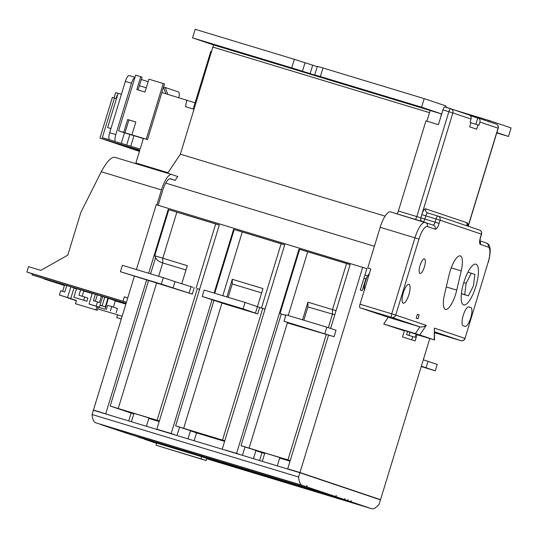 <?xml version="1.0" encoding="UTF-8"?>
<svg xmlns="http://www.w3.org/2000/svg" width="538" height="538" viewBox="0 0 538 538"><rect width="100%" height="100%" fill="white"/><g stroke="black" fill="none" stroke-linecap="round" stroke-linejoin="round"><path stroke-width="0.81" d="M234.662 51.002L221.898 46.9L234.662 51.002M400.279 101.131L387.508 97.028L400.279 101.131M317.252 66.658L294.36 59.321L291.737 67.882L302.457 71.218L305.073 62.65M320.366 76.551L421.57 107.183L424.193 98.622L322.982 67.99L320.366 76.551L314.723 74.93L322.625 77.6L302.457 71.218M463.231 315.382A9.852 2.946 106.8 0 0 463.144 325.746L465.047 326.384A9.852 2.946 106.8 0 0 465.074 326.391A9.852 2.946 106.8 0 0 470.73 317.864A9.852 2.946 106.8 0 0 470.804 307.548L468.901 306.909A9.852 2.946 106.8 0 0 468.88 306.895A9.852 2.946 106.8 0 0 463.231 315.382M408.887 294.71A9.852 2.946 106.8 0 0 408.947 284.34A9.852 2.946 106.8 0 0 403.305 292.827A9.852 2.946 106.8 0 0 403.244 303.197A9.852 2.946 106.8 0 0 408.887 294.71M424.395 266.875A7.613 2.273 106.8 0 0 424.442 258.865A7.613 2.273 106.8 0 0 420.077 265.422A7.613 2.273 106.8 0 0 420.03 273.439A7.613 2.273 106.8 0 0 424.395 266.875M144.675 279.195L155.771 282.665L144.675 279.195M226.458 303.95L237.561 307.42L226.458 303.95M308.24 328.705L319.343 332.181L308.24 328.705M131.413 421.738L133.962 413.392L139.234 414.933L148.952 417.972L146.41 426.278M262.268 461.342L264.817 453.003L270.089 454.543L279.807 457.582L277.265 465.881M300.002 486.991L287.514 483.084L300.002 486.991M306.794 485.693L306.465 486.755L161.38 442.761M335.974 495.525L336.297 495.626L335.651 496.587L129.14 434.079L100.276 424.354L306.788 486.863L307.111 485.794M475.821 286.566A21.264 6.355 106.8 0 0 475.955 264.185A21.264 6.355 106.8 0 0 463.769 282.511A21.264 6.355 106.8 0 0 463.635 304.891A21.264 6.355 106.8 0 0 475.821 286.566M450.044 271.327A17.909 5.353 106.8 0 0 449.008 275.18L444.529 294.387A17.909 5.353 106.8 0 0 445.457 309.39A17.909 5.353 106.8 0 0 456.755 290.116L461.227 270.903A17.909 5.353 106.8 0 0 460.306 255.9A17.909 5.353 106.8 0 0 450.044 271.327M369.431 273.459A10.074 3.013 106.8 0 0 367.165 276.888A10.074 3.013 106.8 0 0 365.416 281.361A10.074 3.013 106.8 0 0 364.3 290.238M169.786 178.777L175.139 180.398L177.722 176.545L171.756 174.541A17.909 5.353 106.8 0 0 171.709 174.52A17.909 5.353 106.8 0 0 161.447 189.954L101.278 171.743L80.882 212.342L67.795 255.153L40.801 270.372L28.534 266.66L26.9 272.013L32.293 273.829L31.964 274.898L126.067 303.385M101.278 171.743C106.517 162.052 110.929 157.21 114.507 157.21L171.662 174.507M171.709 174.52L114.507 157.21M175.139 180.398L170.445 178.818A13.43 4.015 106.8 0 0 170.411 178.804A13.43 4.015 106.8 0 0 162.718 190.378L158.152 205.308M107.936 298.166L105.287 306.848L100.014 305.147M104.735 297.198L102.112 305.779M125.993 303.634L102.637 296.566M92.28 293.425L74.015 287.897M113.404 307.117L115.334 300.823L109.765 298.724M83.767 291.004L92.233 293.566L83.767 291.024M99.981 305.248L105.287 306.848M82.173 296.236L83.814 290.863M83.713 300.211L84.695 297.003L87.862 298.072L86.88 301.28L73.894 297.238L86.88 301.28M76.524 288.657L73.894 297.238M84.695 297.003L78.965 295.268L80.613 289.895M127.741 297.904L124.305 296.821L127.755 297.864M31.964 274.898L64.553 285.039M64.513 285.174L44.338 278.919M73.962 288.059L76.47 288.819L73.968 288.038M97.19 310.332L75.475 303.721L97.19 310.332L98.172 307.124L96.901 306.694L105.078 309.168L108.353 298.469M98.172 307.124L105.078 309.168M134.345 276.303L93.464 410.017L100.29 412.316M363.896 278.314L365.82 278.899L362.222 290.668L360.319 290.029L366.862 268.623L156.228 204.722L136.41 269.545M97.506 301.899L99.409 302.538L101.373 296.115L92.314 293.311L89.046 304.01L96.201 306.176L97.506 301.899L93.417 300.661L95.381 294.239M95.34 301.24L97.284 294.878M92.294 293.378L78.461 289.061L92.314 293.311M90.249 304.421L99.369 307.245L102.644 296.546L101.373 296.115M70.848 286.808L66.759 285.57L64.795 291.993L60.707 290.755L59.395 295.039L70.747 298.583L74.022 287.877L70.848 286.808L67.573 297.514L59.395 295.039M66.739 285.631L64.573 284.979L62.623 291.34M125.852 304.091L115.307 300.897M64.412 285.496L44.338 279.067M125.946 303.775L109.765 298.872M165.731 183.115L374.394 246.276M167.614 173.283L180.385 154.184L385.087 216.148M180.385 154.184L213.512 44.923L192.577 37.868L291.737 67.882M294.36 59.321L195.193 29.308L192.577 37.868M426.91 121.178L430.178 110.505L441.685 113.989M367.757 267.978L370.823 268.906L360.023 304.226L391.718 313.822L414.953 237.83L380.191 227.305L367.757 267.978L370.816 268.939M380.191 227.305A17.909 5.353 -73.2 0 1 390.454 211.878A17.909 5.353 -73.2 0 1 390.501 211.891L425.168 222.382M396.856 213.815A3.356 1.002 106.8 0 0 398.396 211.01L416.802 216.579L448.867 111.689L442.942 109.893L438.423 124.661L425.955 120.889L398.396 211.01M468.948 114.91A3.356 3.201 108.6 0 1 471.032 119.053L452.888 112.933A3.356 3.201 -71.4 0 0 450.804 108.797A3.356 1.002 106.8 0 0 450.79 108.797L444.865 107.001A3.356 1.002 106.8 0 0 444.865 107.001L450.783 108.79M444.865 107.001A3.356 1.002 106.8 0 0 442.942 109.893M496.756 132.92L508.484 136.47L496.87 132.556M424.193 98.622L446.015 105.979L445.686 107.049L488.948 121.628L489.277 120.552L511.1 127.909L508.484 136.47M365.82 278.899L367.165 276.888M362.74 267.231L299.975 472.525L380.541 499.674L429.795 338.557M470.938 122.785L477.979 124.93L476.668 129.214L469.694 126.86L470.999 122.583L470.051 122.261L471.032 119.053M468.073 226.216L498.053 128.158L479.909 122.045L478.928 125.253L477.979 124.93M479.909 122.045A3.356 3.201 -71.4 0 0 477.825 117.903L475.874 124.291M441.691 113.969L421.57 107.183M471.012 116.961L471.328 115.926L477.771 118.091M213.512 44.923L430.178 110.505M212.853 47.062L429.519 112.65L213.109 47.149M454.832 110.129L489.277 120.552M299.908 472.741L93.404 410.232L92.092 414.509L298.597 477.018L299.908 472.741L380.474 499.883L379.162 504.167A33.578 10.034 -73.2 0 1 371.583 508.692A33.578 10.034 -73.2 0 1 371.489 508.666L351.193 501.826L351.2 500.649L350.877 501.719L348.019 500.757L348.032 499.58L347.703 500.649L344.845 499.688L344.858 498.511L344.528 499.58L335.968 496.695L336.297 495.626M351.193 501.826L144.688 439.317L156.592 443.325M348.019 500.757L144.366 439.21L350.877 501.719M138.347 437.165L347.703 500.649M129.463 434.173L344.528 499.58M92.092 414.509A33.578 10.034 -73.2 0 0 95.838 422.855L161.36 442.828M93.464 410.017L112.556 416.029M128.723 420.924L131.124 413.076L110.189 406.022L148.495 280.742M150.6 273.842L155.61 257.467L154.736 255.745L187.305 265.671L181.783 283.734M154.736 255.745L168.804 209.719L168.172 209.511L219.289 224.978L156.847 429.203L171.165 433.534L212.053 299.794M105.737 413.729L146.578 280.137M148.676 273.264L168.172 209.511M131.124 413.076L133.814 413.89M148.811 418.43L159.181 421.57M306.465 486.755L302.343 485.363A33.578 10.034 -73.2 0 1 298.597 477.018M335.651 496.587L306.788 486.863M225.415 450.192L236.592 453.339L299.027 249.114L350.144 264.588L330.614 328.462M214.111 293.062L233.6 229.309L284.716 244.783L222.275 449.008M236.592 453.339L239.726 454.523M242.436 455.343L244.998 446.964L241.044 445.632L281.293 313.977L280.029 313.553L299.659 249.329L299.027 249.114M328.55 335.201L287.702 468.813L299.975 472.525M171.165 433.534L174.299 434.717M188.011 438.867L190.526 430.642L179.571 427.159L177.009 435.538M179.571 427.159L175.617 425.827L213.956 300.439M214.749 293.257L234.232 229.524L233.6 229.309M294.528 471.106L287.702 468.813M159.988 430.387L156.847 429.203M201.649 456.688L156.672 443.077L156.013 445.215L206.074 460.541L206.726 458.403L201.649 456.688L200.997 458.833L156.013 445.215M129.463 434.186L335.968 496.695M138.34 437.179L344.845 499.688M221.959 303.035L183.653 428.322L222.503 440.084L262.752 308.429L265.046 309.121M257.722 313.923L225.005 304.024L202.207 296.478L243.095 308.859L257.722 313.923L259.686 307.501L262.752 308.429M159.369 420.965L157.076 420.279L197.325 288.624L199.618 289.316M156.524 283.257L118.226 408.517L157.076 420.279M118.226 408.517L110.189 406.022M244.998 446.964L255.954 450.447L253.438 458.672M259.578 460.528L261.979 452.687L255.893 450.636M261.979 452.687L264.669 453.5M279.666 458.04L290.036 461.18M290.224 460.575L287.931 459.889L326.243 334.575M287.4 322.8L249.081 448.127L287.931 459.889M249.081 448.127L241.044 445.632M194.151 440.723L196.552 432.882L190.465 430.83M196.552 432.882L224.608 441.375M224.797 440.77L222.503 440.084M183.653 428.322L175.617 425.827M199.632 289.262L197.325 288.624M255.469 313.022L262.954 288.57L232.288 279.289L226.895 296.936M265.059 309.068L259.686 307.501M228.173 297.326L232.248 283.997L232.288 279.289M373.648 497.589L380.541 499.674M206.074 460.541L200.997 458.833M421.234 366.56L435.262 370.81L437.226 364.387L423.298 359.801M435.262 370.81L421.335 366.223M426.062 367.71L428.026 361.287M232.248 283.997L261.636 292.894M281.293 313.977L285.779 315.389M285.786 315.355L280.029 313.553M302.544 319.834L307.938 302.188L336.048 310.682M303.822 320.224L307.897 306.895L307.938 302.188M307.897 306.895L334.791 314.791M287.265 322.76L295.725 325.187L283.99 321.233L334.078 336.714L290.433 323.829L287.265 322.76L287.379 322.376M155.61 257.467C156.343 259.767 158.717 261.596 162.732 262.954L185.987 269.989M192.295 294.118L120.418 271.724L161.313 284.098L192.295 294.118L194.258 287.695M299.659 249.329L350.124 264.656M234.232 229.524L284.696 244.851M168.804 209.719L219.269 225.045M334.078 336.714L336.042 330.292L326.848 327.191L324.885 333.614M283.99 321.233L285.954 314.811L326.848 327.191M243.095 308.859L245.059 302.437L259.235 307.326M202.207 296.478L204.171 290.056L245.059 302.437M173.048 288.052L175.011 281.636L192.987 287.272M189.12 293.049L191.084 286.626M161.313 284.098L163.276 277.675L175.011 281.636M120.418 271.724L122.382 265.301L163.276 277.675M160.021 430.272L174.332 434.603M225.449 450.077L239.76 454.408M322.982 67.99L317.339 66.369L314.723 74.93M364.872 275.133L367.642 275.974M433.124 225.066A3.356 3.201 108.6 0 1 435.215 229.201L427.347 226.552A14.553 4.351 106.8 0 0 418.967 239.074L395.733 315.073L426.264 325.356C424.092 326.768 421.974 327.272 419.916 326.869L391.684 317.353L359.996 307.763L388.228 317.272L383.715 324.017L415.403 333.607L419.916 326.869L388.228 317.272M425.518 337.191L417.481 334.697L425.518 337.191M417.091 334.481L404.462 330.554M404.368 330.857L383.715 324.017M426.264 325.356L419.815 334.992L434.253 339.855L434.354 328.086L434.536 339.962L417.031 334.69M419.815 334.992L415.403 333.607M417.972 318.785L419.149 314.932L417.374 314.333L416.197 318.187L417.972 318.785M359.996 307.763A3.356 1.002 -73.2 0 1 360.023 304.226M477.757 118.125L471.322 115.959M440.642 117.412L441.422 113.908M402.505 336.956L415.134 340.897L402.505 336.956L404.468 330.527M411.704 339.74L412.686 336.532L406.553 334.676L407.535 331.455M415.134 340.897L417.132 334.36M412.686 336.532L415.161 337.366L416.17 334.071M409.048 335.43L410.037 332.215M417.353 314.387L419.149 314.932M466.13 283.304L464.691 294.622L468.356 295.86L473.46 285.772L474.899 274.454L471.234 273.217L466.13 283.304L463.743 282.584M471.234 273.217L467.892 272.208M464.691 294.622L461.389 293.627M468.356 295.86L461.369 293.748M156.874 204.917L161.447 189.954M126.41 302.255L26.9 272.013M123 301.098L124.305 296.821M126.396 302.316L32.293 273.829M121.292 319L116.706 317.615L121.279 319.041M116.706 317.615L117.553 314.844M99.369 307.245L96.201 306.176M90.243 304.454L89.046 304.01M76.416 300.634L73.639 299.7L76.443 300.547M106.349 309.599L107.661 305.315L111.749 306.552L117.459 308.482L116.147 312.76M75.475 303.721L76.457 300.507L68.333 297.85M95.919 309.908L96.901 306.694M68.279 298.032L76.389 300.729M70.747 298.583L67.573 297.514M111.749 306.552L110.438 310.836M118.629 130.821L123.74 132.368L127.667 119.523L135.845 122.005L131.918 134.843L146.228 139.181L163.249 83.518L148.932 79.187L145.004 92.032L136.827 89.557L140.754 76.712L135.643 75.165L118.629 130.821L124.493 132.799L121.265 143.357M134.951 77.438A6.718 2.004 106.8 0 0 131.507 83.215L125.367 81.359A6.718 2.004 -73.2 0 1 129.221 75.576A6.718 2.004 -73.2 0 1 129.234 75.576L134.984 77.317L129.221 75.576M115.798 134.594A6.718 2.004 106.8 0 0 115.737 141.655L109.604 139.799A6.718 2.004 -73.2 0 1 109.665 132.738L115.798 134.594L131.507 83.215M178.824 97.634A6.718 2.004 106.8 0 0 178.508 91.971L163.599 86.948M141.319 79.442L148.152 81.742M138.111 89.947L139.409 85.703L146.302 87.788M116.625 141.951L140.136 149.073L143.411 138.367L147.499 139.604L161.898 92.509L195.059 102.832M117.049 95.367L117.432 95.482L117.049 95.367L116.067 98.575L114.419 98.017L102.314 137.62L110.492 140.095M114.419 98.017L112.375 97.398L99.94 138.071L139.813 150.142L135.885 162.987L167.997 172.705M194.117 109.281L185.489 106.672L186.794 100.048M109.665 132.738L125.367 81.359M131.918 134.843L125.011 132.799L128.938 119.954L135.832 122.039M121.42 94.291L118.098 93.289L107.627 127.54L110.942 128.542M163.196 171.945L135.885 162.987M163.256 171.756L167.641 173.229M211.71 51.722L210.775 51.433L193.176 108.999M139.429 151.38L99.94 138.071M118.084 93.336L115.663 92.603L114.043 97.903M139.483 151.218L136.302 150.257L139.45 151.319M132.287 148.696L126.154 146.834L132.287 148.696M119.604 144.419L113.464 142.563L119.604 144.419M109.449 140.996L103.316 139.14L109.449 140.996M139.645 150.68L134.352 149.134L139.604 150.808M139.752 150.337L121.662 144.857L139.732 150.405M143.357 138.535L124.493 132.799M146.228 139.181L147.499 139.604M123.74 132.368L125.011 132.799M110.915 128.643L107.627 127.54M163.249 83.518L164.514 83.948L161.898 92.509M139.409 85.703L142.025 77.142L140.754 76.712M127.667 119.523L128.938 119.954M165.186 87.479L167.809 94.298M163.478 87.344L165.933 93.733M310.07 73.78L312.686 65.219M469.035 114.937L450.891 108.824A3.356 3.356 0 0 0 450.79 108.797A3.356 1.002 106.8 0 0 448.867 111.689L452.888 112.933L420.817 217.829A3.356 3.201 -71.4 0 0 421.799 221.367M451.214 267.87L461.227 270.903M446.264 286.936L456.755 290.116M371.583 508.692L206.619 458.759L371.489 508.666M95.838 422.855L302.343 485.363M328.348 327.696L332.437 314.32L332.477 309.612L346.546 263.586M176.841 212.221L162.772 258.247L162.732 262.954L158.656 276.283M307.696 251.831L288.233 315.503M261.481 308.005L281.118 243.781M242.268 232.026L222.806 295.698M196.054 288.2L215.691 223.976M434.354 328.086L464.879 338.368A3.356 3.201 108.6 0 1 460.831 340.655A3.356 1.002 106.8 0 0 460.844 340.655L434.596 332.713L460.831 340.655L434.603 331.818M460.851 340.662A3.356 1.002 106.8 0 1 460.844 340.655A3.356 3.356 0 0 0 465.027 338.422L488.114 262.376A14.553 4.351 106.8 0 0 488.248 247.076L480.38 244.42A3.356 3.201 -71.4 0 0 479.903 241.434M479.654 241.212L479.936 241.75L480.441 237.359A6.718 2.004 106.8 0 0 480.38 244.42M480.441 237.359L481.423 234.151L440.057 220.21L439.082 223.425A6.718 2.004 106.8 0 1 435.215 229.201M467.757 225.98A6.718 2.004 106.8 0 0 467.031 222.772L425.666 208.838A6.718 2.004 106.8 0 0 421.799 214.615L425.82 215.866L424.838 219.08L435.06 222.174L436.042 218.959L425.82 215.866A3.356 1.002 -73.2 0 1 427.744 212.974L437.959 216.068A3.356 1.002 -73.2 0 1 437.972 216.074A3.356 3.201 108.6 0 1 440.057 220.21L436.042 218.959A3.356 1.002 -73.2 0 1 437.966 216.068A3.356 3.356 0 0 1 438.066 216.101L479.425 230.035A3.356 3.201 108.6 0 1 481.423 234.151L481.564 234.205A3.356 3.356 0 0 0 479.425 230.035A3.356 3.201 108.6 0 0 479.338 230.008M418.967 239.074L414.953 237.83A17.909 5.353 -73.2 0 1 425.215 222.396A17.909 5.353 -73.2 0 1 425.262 222.409A3.356 3.201 108.6 0 1 427.347 226.552M391.684 317.353A3.356 3.201 -71.4 0 0 395.733 315.073L391.718 313.822A3.356 1.002 106.8 0 0 391.684 317.353M433.157 225.072A3.356 1.002 106.8 0 0 435.06 222.174L439.082 223.425M423.359 221.838A3.356 1.002 106.8 0 0 424.838 219.08L416.802 216.579A3.356 1.002 -73.2 0 1 415.255 219.383M488.114 262.376L465.027 338.422M488.248 247.076A3.356 3.201 -71.4 0 0 486.164 242.934M425.666 208.838A3.356 3.201 -71.4 0 0 427.737 212.974A3.356 1.002 -73.2 0 1 427.75 212.974L437.966 216.068M467.031 222.772A3.356 3.201 -71.4 0 0 467.804 226.121M495.969 124.016A3.356 3.201 108.6 0 1 498.053 128.158L498.201 128.212A3.356 3.356 0 0 0 496.063 124.043L477.919 117.93M468.544 306.862L470.804 307.548M115.737 141.655L109.604 139.799M133.989 135.65L130.754 146.228M129.9 134.413L126.665 144.991M433.218 225.092L390.454 211.878M488.262 262.43C491.416 250.358 490.71 244.534 486.251 242.961L479.916 240.829M480.582 237.413L481.564 234.205M467.502 225.765L467.892 226.148M498.201 128.212L468.221 226.263M97.654 308.819L122.139 316.236"/></g></svg>
